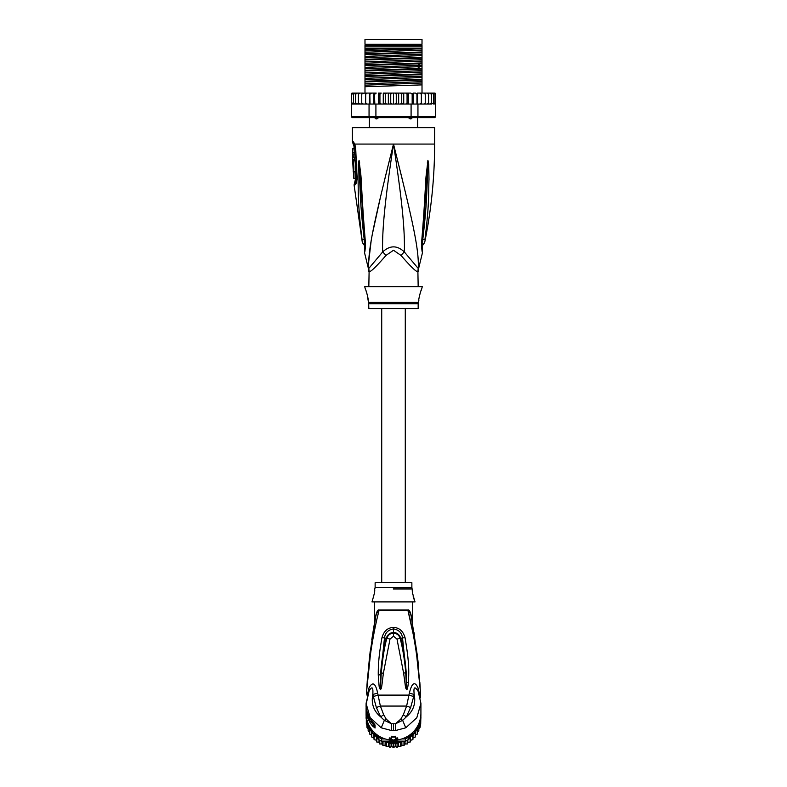 <?xml version="1.0" encoding="UTF-8"?>
<svg xmlns="http://www.w3.org/2000/svg" width="787" height="787" viewBox="0 0 787 787"><rect width="100%" height="100%" fill="white"/><g stroke="black" fill="none" stroke-linecap="round" stroke-linejoin="round"><path stroke-width="1.18" d="M364.991 39.35L422.009 39.35L422.009 44.288L364.991 44.288L364.991 39.35M378.931 117.361L377.081 118.857L375.822 118.857L374.278 117.361M412.722 117.361L411.178 118.857L409.919 118.857L408.069 117.361M377.081 118.857L375.822 118.857M411.178 118.857L409.919 118.857M418.172 286.625L417.897 271.604A10.969 10.841 -90 0 1 418.251 268.82C419.274 249.243 412.26 219.209 393.5 144.07C374.74 219.219 367.736 249.223 368.749 268.82A10.969 10.841 -90 0 1 369.103 271.604L368.828 286.625M417.897 271.604C416.559 272.263 410.932 266.872 401.016 255.441L393.5 250.246L386.014 255.401M368.995 270.03A10.969 10.841 90 0 1 369.103 271.604C370.48 272.233 376.107 266.842 385.984 255.441A10.969 2.469 -133.7 0 0 382.649 251.958L368.473 268.82L364.519 252.647L364.676 248.564M352.379 141.65L353.196 141.65A5.479 5.371 89.9 0 0 354.278 144.946L353.481 144.946L352.379 141.65L352.379 127.622L434.621 127.622L434.621 144.07C434.611 177.183 431.306 209.972 424.685 242.416L422.157 246.085M353.196 141.65L354.848 144.07L355.754 149.589L356.914 176.878C356.934 181.581 356.275 184.256 354.927 184.896L354.071 184.896L362.315 242.416L364.843 246.085M354.553 145.123L354.278 144.946A2.745 2.686 90 0 1 354.819 146.579L355.016 146.716M368.621 267.491L368.523 263.36M368.532 263.252L371.08 241.491M372.92 231.545L380.662 196.209M384.843 178.836L390.893 154.449M360.8 229.902L361.135 232.696M364.893 240.025L364.233 239.582C364.676 245.21 364.794 249.863 364.233 239.582A5.479 1.476 -8.9 0 1 361.981 238.963C362.453 243.449 362.453 243.449 361.981 238.963C357.298 200.892 358.538 189.146 358.016 179.298L358.262 164.601L359.059 160.4L360.869 175.048C361.715 184.611 361.695 196.642 365.138 239.248L365.296 240.92C365.473 246.754 365.217 250.66 364.519 252.647C365.148 251.309 365.404 247.393 365.296 240.92A5.479 1.22 173.7 0 1 364.666 240.438L364.548 250.109M364.233 239.582C359.728 201.138 360.357 189.401 359.59 179.505L359.059 160.686A5.479 3.807 139.5 0 1 359.128 160.45M358.262 164.601A5.479 0.944 3 0 0 359.049 164.817L359.039 160.646A5.479 4.525 109.1 0 1 359.059 160.4M359.777 163.007A5.479 0.689 172.4 0 0 359.285 163.194L364.666 240.438M365.138 239.248A5.479 1.2 173.9 0 1 364.479 238.766M397.445 159.81L402.6 180.617M418.477 263.379L418.389 267.236M422.452 250.109L422.56 250.679C422.491 250.994 421.783 243.685 422.334 240.438L422.334 240.438A5.479 1.22 6.3 0 1 421.704 240.92C421.498 246.508 421.753 250.394 422.471 252.588C421.891 251.643 421.635 247.757 421.704 240.92L421.862 239.248C425.118 199.386 425.196 186.47 426.023 176.701L427.941 160.4L428.738 164.601L428.984 179.456C428.482 189.628 429.594 202.161 425.019 238.963C424.547 243.429 424.547 243.429 425.019 238.963A5.479 1.476 -171.1 0 1 422.767 239.582C422.324 245.17 422.206 249.823 422.767 239.573C427.154 202.426 426.643 189.874 427.4 179.672L427.951 164.817A5.479 0.944 177 0 0 428.738 164.601M421.862 239.248A5.479 1.2 6.1 0 0 422.521 238.766L427.961 160.646A5.479 4.525 70.9 0 0 427.941 160.4M427.223 163.007A5.479 0.689 7.6 0 1 427.715 163.194L427.941 160.686A5.479 3.807 40.5 0 0 427.872 160.45M418.172 271.604L418.536 268.82L404.351 251.958C404.971 230.532 402.157 200.675 393.5 144.07C384.843 200.705 382.029 230.522 382.649 251.958C389.939 245.18 397.169 245.18 404.351 251.958A10.969 2.469 -46.3 0 0 401.016 255.441L400.986 255.401M368.828 303.752L418.172 303.752L418.172 308.563L368.828 308.563L368.66 302.424L418.34 302.424L418.861 300.339C418.104 300.772 421.114 289.006 421.596 289.37L422.285 286.625L364.715 286.625L365.404 289.37C366.122 289.557 368.926 301.293 368.139 300.339L367.126 294.063M421.596 289.37L421.035 290.698M420.642 291.711L420.238 292.882M419.835 294.19L419.491 295.538M366.732 292.784L366.103 291.052M356.413 179.574L355.33 179.83L354.071 184.896M353.117 152.403L354.799 152.403L354.75 148.733L352.537 148.733L352.615 159.427L352.606 157.784L353.245 157.784L353.156 154.055L352.517 154.055L353.068 148.733M354.16 154.055L354.229 152.403M353.245 157.784L354.917 157.784L354.829 154.055L353.156 154.055M352.655 159.427L354.298 159.427L354.248 157.784M355.33 179.83L354.947 171.763C356.039 172.107 355.468 159.889 354.425 160.243L354.268 159.427M355.222 178.344L353.786 178.344L353.373 171.763M353.038 165.181L353.019 164.581M354.425 160.243L352.645 160.243L353.294 171.763C354.337 172.087 353.776 159.938 352.773 160.243L353.658 160.243M354.947 171.763L353.156 171.763M356.078 181.236L354.907 181.502M364.991 49.315L364.991 46.207L422.009 46.207L422.009 51.991L364.991 53.821L364.991 49.315L422.009 48.125M364.991 48.125L421.183 48.125M434.621 93.082L435.624 93.742A1.092 1.092 90 0 0 434.621 93.082L431.62 93.082L433.48 94.174L433.48 93.112L433.48 104.012L433.48 102.949L431.62 104.051L431.365 102.949L429.604 104.051L428.6 104.051L428.6 102.949L426.967 104.051L425.246 104.051L425.246 102.949L424.4 103.943M434.906 103.845L435.536 104.051L435.536 116.663L434.621 117.755L435.723 116.663L435.624 94.174L434.906 93.289L434.906 103.845L434.906 102.949L433.48 104.012M352.379 93.082A1.092 1.092 90 0 0 351.376 93.742L355.38 93.082L352.379 93.082M367.401 104.051L365.63 104.051L369.054 104.051L369.054 116.663L351.464 116.663L351.376 94.174L353.393 93.132M435.723 116.663L434.463 117.755L352.379 117.755L351.277 116.663L351.376 104.051M351.464 116.663L352.537 117.755L351.277 116.663M435.536 116.663L417.946 116.663L417.12 117.755M411.089 104.051L411.089 116.663L375.911 116.663L375.911 104.051L405.758 104.051L407.066 102.949L407.676 104.051L417.946 104.051L417.946 116.663L411.089 116.663L410.844 117.755M376.156 117.755L375.911 116.663L369.054 116.663L369.88 117.755M369.054 104.051L375.911 104.051M351.464 104.051L365.296 104.051L351.887 103.746M367.155 104.051L365.66 102.949L365.296 104.051M352.094 93.289L352.094 94.174M398.655 93.082L398.655 104.051L397.199 104.051L396.264 102.949L396.264 94.174L395.182 93.082L410.775 93.082L412.172 94.174L413.234 93.082L413.234 104.051M410.775 93.082L408.61 93.082L408.61 104.051M412.172 104.051L412.172 94.174M415.497 93.082L413.234 93.082L415.497 93.082L416.953 94.174L417.533 93.082L417.533 104.051M416.953 104.051L416.953 94.174M417.946 104.051L419.845 104.051L421.34 102.949L421.37 93.082L421.419 104.051M417.533 93.082L419.845 93.082L421.34 94.174L421.37 93.082L419.845 93.082L421.37 93.082M419.599 104.051L421.399 104.051L421.34 102.949L421.37 104.051L425.246 104.051L425.246 93.082L426.967 93.082L428.6 94.174L428.6 93.082L428.6 104.051L426.967 104.051M423.74 93.082L425.246 94.174L425.246 93.082L421.419 93.082M425.246 102.949L425.246 94.174M427.016 104.051L428.6 102.949L428.6 94.174M426.967 93.082L429.604 93.082L431.365 94.174L431.365 93.082L431.365 104.051L429.604 104.051M431.365 102.949L431.365 94.174M429.604 93.082L431.62 93.082M433.48 102.949L433.48 94.174M433.48 93.112L434.906 94.174L434.906 93.289M434.906 102.949L434.906 94.174M396.264 102.949L395.182 104.051L393.5 104.051L393.5 93.082L389.801 93.082L390.736 94.174L391.818 93.082L384.489 93.082L386.476 93.082L385.266 94.174L384.489 93.082L383.279 93.082L383.279 104.051M379.934 94.174L381.242 93.082L379.324 93.082L379.934 94.174L379.934 102.949L379.226 104.051M374.828 94.174L376.225 93.082L374.405 93.082L374.828 104.051M370.047 94.174L371.503 93.082L369.821 93.082L370.047 104.051M365.66 102.949L365.66 94.174L367.155 93.082L365.63 93.082L365.66 94.174L365.63 93.082L362.384 93.289M361.754 94.174L363.26 93.082L361.754 93.082L361.754 104.051L361.754 93.082L360.033 93.082L358.4 94.174L358.4 93.082L360.033 93.082M355.38 104.051L353.52 102.949L353.52 104.012L353.52 93.112L353.52 94.174L355.635 93.082L355.635 94.174L357.396 93.082L355.635 93.082L358.4 93.082L358.4 104.051L358.4 102.949L360.033 104.051L358.4 102.949L358.4 94.174M396.264 94.174L397.199 93.082L402.511 93.082L401.734 94.174L400.524 93.082M405.758 93.082L407.066 94.174L407.676 93.082L403.721 93.082L403.721 104.051M366.909 93.102L366.28 93.289M365.66 94.174L365.63 93.082M355.685 93.928L355.635 104.051L355.635 93.082M428.502 93.082L427.016 93.082M389.801 93.082L388.345 93.082L388.345 104.051L383.436 104.051M393.5 104.051L391.818 104.051L390.736 102.949L389.801 104.051L388.345 104.051M390.736 102.949L390.736 94.174M395.182 93.082L393.5 93.082L395.182 93.082M398.655 104.051L400.524 104.051L401.734 102.949L401.734 94.174M403.564 104.051L402.511 104.051L401.734 102.949M404.174 104.051L407.774 104.051M407.066 102.949L407.066 94.174M382.826 104.051L379.324 104.051M402.511 104.051L400.524 104.051M397.199 104.051L395.182 104.051M391.818 104.051L389.801 104.051M421.34 102.949L421.37 104.051L419.845 104.051M421.704 104.051L431.62 104.051M381.242 93.082L378.39 93.082L378.39 104.051M381.242 104.051L379.934 102.949M376.225 93.082L367.155 93.082M373.766 104.051L373.766 93.082L371.503 93.082M388.345 93.082L386.476 93.082M434.119 104.051L435.113 103.746M366.25 103.825L366.909 104.032M362.354 103.825L363.26 104.051L361.754 102.949M386.476 104.051L385.266 102.949L385.266 94.174M385.266 102.949L384.489 104.051M369.467 93.082L369.467 104.051M365.581 93.082L365.581 104.051M357.396 104.051L355.635 102.949M353.52 104.012L352.094 102.949M353.52 102.949L353.52 94.174M422.009 52.69L422.009 54.214L364.991 56.418L364.991 54.519L422.009 52.69L422.009 51.991M422.009 54.214L422.009 57.481L364.991 59.31L364.991 56.418M422.009 58.169L422.009 59.694L364.991 61.898L364.991 59.999L422.009 58.169L422.009 57.481M422.009 59.694L422.009 62.96L364.991 64.79L364.991 61.898M422.009 63.658L422.009 68.439L364.991 70.269L364.991 65.488L420.11 63.747L422.009 63.658L422.009 62.96M364.991 76.447L422.009 74.617L422.009 79.408L364.991 81.238L364.991 70.968L422.009 69.138L422.009 68.439M422.009 69.138L422.009 73.929L364.991 75.759M422.009 74.617L422.009 73.929M422.009 80.107L422.009 84.888L364.991 86.718L364.991 81.937L422.009 80.107L422.009 79.408M422.009 93.082L422.009 84.888M364.991 54.519L364.991 53.821M364.991 59.999L364.991 59.31M364.991 70.968L364.991 70.269M364.991 81.937L364.991 81.238M364.991 65.488L364.991 64.79M364.991 93.082L364.991 86.718M422.009 48.735L364.991 50.929M422.009 65.183L364.991 67.377M422.009 50.102L364.991 52.296M422.009 55.582L364.991 57.785M422.009 61.061L364.991 63.265M422.009 66.551L364.991 68.744M422.009 72.03L364.991 74.234M422.009 77.51L364.991 79.713M422.009 82.999L364.991 85.193M422.009 70.663L364.991 72.866M422.009 76.142L364.991 78.346M422.009 81.632L364.991 83.825M364.991 45.518L422.009 45.518M405.285 582.705L405.285 308.563M381.715 308.563L381.715 582.705M420.907 713.927A27.417 26.994 180 0 1 420.917 714.635L420.681 724.168L419.983 727.631L418.832 729.057L418.832 725.083L419.983 724.001L420.711 716.534M401.823 738.934L405.453 738.934L405.453 741.128A27.417 26.994 180 0 0 408.896 739.17L409.447 738.216L410.184 738.432L410.686 736.111L412.89 736.111L413.077 733.74L415.251 733.454L415.251 731.074L417.238 730.513L417.238 728.172L418.832 727.345L418.832 730.975L417.238 732.166L417.238 734.153L415.251 735.078M371.749 735.078L369.762 734.153L369.762 728.172L369.762 730.513L371.749 731.074L371.749 733.454L373.923 733.74L374.11 736.111L376.314 736.111L374.041 732.225M369.762 732.166L368.168 730.975L368.168 729.057L367.017 727.631L366.083 714.635A27.417 26.994 180 0 1 366.093 713.927M366.319 724.158L366.319 719.161L367.017 721.866L367.017 727.631M393.47 743.961L395.202 742.416L397.081 743.784L398.576 741.984L400.593 743.095L401.862 741.128L384.341 741.128A26.315 25.922 -0 0 0 384.686 741.246L383.013 741.964L383.003 745.594L381.98 743.833L379.787 744.03L379.029 742.151L376.806 742.062L376.324 740.105L374.11 739.741L373.923 737.734L371.749 737.085L371.749 735.422M366.289 716.534L366.162 716.593A27.417 26.994 180 0 1 366.083 714.635M380.446 736.947A26.315 25.922 -0 0 0 381.803 737.665L381.547 738.934L385.177 738.934M376.668 734.517L378.104 736.976L378.931 736.032M378.104 739.17L378.104 736.976A27.417 26.994 -0 0 0 381.547 738.934L381.547 741.128A27.417 26.994 180 0 1 378.104 739.17L377.553 738.216L376.816 738.432L376.806 742.062M420.917 714.635A27.417 26.994 180 0 1 420.838 716.593L420.652 716.918M408.069 736.032L408.896 736.976L410.332 734.517M408.896 739.17L408.896 736.976A27.417 26.994 -0 0 1 405.453 738.934L405.197 737.665A26.315 25.922 -0 0 0 406.554 736.947M367.549 721.167L366.162 718.787L366.349 716.918M366.162 718.787A27.417 26.994 180 0 1 366.083 716.829M420.917 716.829A27.417 26.994 180 0 1 420.838 718.787M367.017 724.001L368.168 725.083L368.168 730.975M368.168 727.345L369.762 728.172M376.324 740.105L376.432 736.553A26.315 25.922 0 0 0 376.707 736.789L376.314 736.111M376.707 736.789L377.553 738.245M376.432 736.553L376.816 738.432M381.547 741.128L384.341 741.128M382.669 741.157L383.013 741.964M385.128 745.112L385.128 741.128L386.407 743.095L388.424 741.984L389.919 743.784L391.798 742.416L393.5 744.02L393.48 747.65L391.798 746.42L389.909 747.414L388.424 745.978L386.427 746.735L385.128 745.112L383.003 745.594M401.911 741.128L402.314 741.246A26.315 25.922 -0 0 0 402.659 741.128L401.862 741.128L401.872 745.112L403.967 745.604L403.987 741.964L404.331 741.128L405.453 741.128M402.659 741.128L404.331 741.157M402.314 741.246L403.987 741.964M410.184 738.432L410.184 742.052L411.158 740.065A26.04 25.646 180 0 1 410.568 740.577L410.293 736.789A26.315 25.922 -0 0 0 410.568 736.553M409.447 738.245L410.293 736.789M412.959 732.225L410.686 736.111M419.451 721.167L420.681 719.161L420.681 722.417M418.832 727.345L418.832 725.083M420.681 720.538L420.681 724.158M417.238 730.513L417.238 734.133M417.238 732.166L417.238 728.172M419.983 724.001L419.983 727.631M419.983 725.791L419.983 721.866M371.749 733.454L371.749 737.085M373.923 737.734L373.923 733.74M374.11 736.111L374.11 739.741M379.029 742.151L379.029 739.76M379.796 740.203L379.787 744.03M381.98 743.833L381.98 741.128M386.407 743.095L386.407 746.715M388.424 745.978L388.424 741.984M389.919 743.784L389.909 747.414M391.798 746.42L391.798 742.416M395.202 742.416L395.202 746.42L393.52 747.65M397.081 743.784L397.091 747.414L395.202 746.42M398.576 741.984L398.576 745.978L397.081 747.404M400.593 743.095L400.593 746.715L398.576 745.978M401.872 745.112L400.593 746.715M405.02 741.128L405.02 743.833L403.987 745.574M407.204 740.203L407.213 744.03L405.02 743.833M407.971 739.76L407.204 744.02M410.194 742.062L407.971 742.151M412.89 736.111L412.89 739.721L410.676 740.105M413.077 733.74L412.89 739.741M415.251 733.454L415.241 737.094L413.077 737.734M415.251 735.422L415.251 737.085M420.337 690.72L416.697 655.581C415.31 644.897 411.699 624.514 407.991 610.663A3.837 2.892 90 0 1 407.941 609.984L408.974 610.378M409.358 693.081C411.965 682.614 414.867 680.942 418.074 688.035L418.202 691.419C414.67 685.861 413.332 686.874 414.208 694.468L409.358 693.081L406.623 706.067L403.308 714.773L406.338 716.839L410.637 707.503L406.623 706.067L380.377 706.067L377.642 693.081L372.792 694.468L376.363 707.503L380.377 706.067L383.692 714.773L386.161 719.043L384.361 720.351L391.424 723.745L386.161 719.043M411.867 587.387L411.867 582.705L375.133 582.705L375.133 587.387L411.867 587.387L412.103 588.961L393.234 588.961M371.976 601.898C374.317 594.146 375.183 590.211 374.563 590.093C375.183 590.24 374.317 594.175 371.976 601.898L415.024 601.898C412.683 594.146 411.817 590.211 412.437 590.093L412.103 588.961M412.575 592.759L412.644 593.29M412.693 593.664L412.811 594.411M413.165 596.153L414.129 599.468M414.139 599.517L414.562 600.697M414.572 600.707L415.024 601.898M367.263 713.376A27.417 26.994 180 0 0 368.208 715.963L370.116 721.649A27.417 26.994 -0 0 1 368.719 719.111L368.208 717.98A27.417 26.994 -0 0 1 367.263 715.383L367.263 714.685A27.417 26.994 -0 0 1 366.939 713.543L366.939 712.943A27.417 26.994 180 0 0 367.263 714.084L367.608 713.376M366.221 709.5L366.221 708.9A27.417 26.994 180 0 1 366.083 706.254L366.791 711.645A27.417 26.994 180 0 1 366.083 705.546L366.083 706.146A27.417 26.994 -0 0 0 366.28 709.382L366.103 707.818A27.417 26.994 -0 0 0 366.221 709.5L366.28 709.5M366.083 705.546A27.417 26.994 180 0 1 366.093 705.024M411.867 620.058L411.631 617.342C412.929 625.596 412.929 625.596 411.631 617.342C410.47 611.883 409.24 609.433 407.941 609.984L379.059 609.984C377.76 609.433 376.53 611.883 375.369 617.342C374.071 625.596 374.071 625.596 375.369 617.342L375.458 618.375M412.604 623.55L412.752 624.819M374.346 601.898L374.307 624.14L371.749 639.949M366.939 712.943L367.46 712.943M370.116 721.649L372.074 721.364M368.208 716.829L369.093 716.829M375.468 618.297L369.654 655.532L366.919 686.008M366.929 685.89L367.067 683.677M367.204 681.611L370.185 651.233M374.474 623.56L374.386 624.071M374.602 622.871L374.75 622.064M383.387 673.21L390.018 639.074L393.5 636.181L396.982 639.074L403.603 673.052L405.728 672.836C405.089 663.667 403.062 649.305 400.18 638.483C399.088 635.129 396.864 633.358 393.5 633.151C390.106 633.358 387.873 635.129 386.82 638.483C384.518 646.373 382.669 657.883 381.262 673.003L380.396 689.501L381.262 673.003L383.387 673.21C381.528 688.074 381.744 688.291 380.347 689.737L379.108 686.264L378.252 674.892C378.222 663.539 379.108 653.643 382 637.519L386.26 638.336C383.859 647.14 381.193 662.536 380.613 674.823L384.499 637.854C385.197 632.748 388.198 629.777 393.5 628.931C398.802 629.777 401.803 632.748 402.501 637.854L406.417 675.394L406.604 689.501L405.728 672.836L406.702 685.782M390.018 639.074L386.26 638.336C387.489 634.647 389.899 632.699 393.5 632.502C397.11 632.679 399.521 634.617 400.74 638.336C403.18 648.075 405.187 657.43 406.417 675.394M380.387 689.481L380.298 686.038L380.387 689.481M380.298 686.048L380.613 674.823L378.252 674.892M366.663 690.711L367.391 678.984L373.146 631.144L375.507 618.07C375.989 614.381 377.15 611.912 379.009 610.663L407.991 610.663C409.85 611.912 411.011 614.381 411.493 618.07L417.326 655.355L420.337 690.622M379.059 609.984L379.059 609.984A3.837 2.892 -90 0 1 379.009 610.663C375.271 624.642 371.769 644.494 370.362 655.168L366.663 690.72M414.119 632.728L414.424 634.647M416.431 648.262L416.589 649.413M417.69 658.493L417.759 659.053M417.848 659.85L418.605 667.189M419.825 682.103L420.16 687.454M374.041 723.666L373.953 724.601A25.774 25.381 -0 0 1 371.73 721.649M378.626 612.148L377.593 616.359M376.206 622.35L375.005 628.026M368.365 671.409L367.765 677.4M367.224 683.431L367.106 684.916M382 637.519C383.928 630.997 387.755 627.642 393.5 627.465C399.235 627.642 403.062 630.997 405 637.519L396.982 639.074M379.108 686.264L380.298 686.038M367.185 695.629L366.634 693.672L366.958 693.111L367.578 694.38M366.958 693.111L367.48 694.685M376.363 707.503L380.662 716.839L384.361 720.351L381.233 727.808L370.175 717.734L366.083 703.352L369.162 690.652L366.083 704.503A27.417 26.994 -0 0 0 372.704 722.092L375.045 725.004L375.045 728.014L372.704 726.185A27.417 26.994 180 0 1 366.093 708.143L366.083 713.209A27.417 26.994 -0 0 0 393.5 740.213A27.417 26.994 -0 0 0 420.917 713.209L420.917 703.352L416.815 717.744L405.767 727.808L402.639 720.351L400.839 719.043L403.308 714.773M410.637 707.503L413.706 696.534L408.974 695.108L378.026 695.108L373.294 696.534M403.603 673.052L405.6 687.818L406.653 689.737C407.351 689.569 407.922 687.159 408.364 682.526C408.955 672.639 409.515 663.49 405 637.519M407.991 610.673L413.234 634.332M414.296 640.234L415.152 645.32M416.048 651.065L416.726 655.768M417.238 659.604L417.661 662.92M417.946 665.281L418.163 667.14M418.517 670.337L418.753 672.511M418.851 673.456L419.314 678.237M419.54 680.755L420.081 687.356M420.15 688.31L420.288 690.189M374.041 724.689L374.219 725.407L373.668 724.965A26.148 25.755 180 0 1 371.208 721.649M383.692 714.773L380.662 716.839C373.687 711.123 371.07 703.676 372.792 694.468C373.353 686.874 372.015 685.861 368.798 691.419L368.926 688.035L367.509 694.567M368.926 688.035C372.595 681.257 375.497 682.939 377.642 693.081M400.839 719.043L395.576 723.745L391.424 723.745L391.473 730.533L381.233 727.808M391.473 730.533L395.527 730.533L395.576 723.745L402.639 720.351L406.338 716.839C413.313 711.123 415.93 703.676 414.208 694.468L413.706 696.534M418.202 691.419L420.917 703.352L418.202 691.419M419.953 696.111L418.074 688.035M393.5 740.065L397.72 738.708A28.234 27.811 180 0 1 395.418 738.954L395.418 737.055A28.234 27.811 180 0 1 391.582 737.055L391.582 738.954A28.234 27.811 180 0 1 389.28 738.708L393.5 740.065M391.582 738.147A27.417 26.994 -0 0 1 389.28 737.891L389.28 738.708M395.418 737.055L395.418 736.238A27.417 26.994 -0 0 1 391.582 736.238L391.582 737.055M395.527 730.533L405.767 727.808M395.418 738.147A27.417 26.994 -0 0 0 397.72 737.891L397.72 738.708M356.157 179.83A2.745 2.686 -90 0 1 355.744 181.502A5.479 5.361 -90 0 0 354.927 184.896M368.828 271.604L368.464 268.82M354.622 145.211L354.76 145.684A5.479 3.443 162.9 0 1 354.848 144.07L434.621 144.07M354.819 146.579L354.032 146.579L354.042 148.733M355.754 149.589L356.118 181.167M422.107 240.025L422.767 239.573M420.11 63.747L417.72 65.459L417.72 66.826L420.11 68.538M413.49 737.645A26.04 25.646 180 0 1 413.047 738.157L413.5 737.645M407.784 742.662L408.512 742.171A26.04 25.646 180 0 1 407.784 742.653M405.58 743.922A26.04 25.646 180 0 1 404.744 744.335L405.6 743.931M402.452 745.289A26.04 25.646 180 0 1 401.518 745.614L402.462 745.299M399.157 746.243A26.04 25.646 180 0 1 398.153 746.44M394.7 746.833L395.763 746.765A26.04 25.646 180 0 1 394.71 746.824M392.29 746.824A26.04 25.646 180 0 1 391.247 746.755L392.3 746.833M388.847 746.44A26.04 25.646 180 0 1 387.843 746.243M385.482 745.614A26.04 25.646 180 0 1 384.548 745.289L385.492 745.623M382.256 744.335A26.04 25.646 180 0 1 381.42 743.922L382.256 744.345M379.216 742.653A26.04 25.646 180 0 1 378.498 742.171L379.216 742.662M376.432 740.577A26.04 25.646 180 0 1 375.852 740.065L376.432 740.587M373.5 737.645L373.963 738.167A26.04 25.646 180 0 1 373.51 737.645M392.152 742.712A26.315 25.922 -0 0 0 394.848 742.712M371.749 731.418A26.315 25.922 -0 0 0 373.471 733.641M367.923 722.919A26.315 25.922 -0 0 0 371.434 730.956M373.963 734.192A26.315 25.922 -0 0 0 375.871 736.071M385.394 741.482A26.315 25.922 0 0 0 388.001 742.171M388.729 742.318A26.315 25.922 -0 0 0 391.405 742.662M395.595 742.662A26.315 25.922 -0 0 0 398.271 742.318M398.999 742.171A26.315 25.922 -0 0 0 401.606 741.482M411.129 736.071A26.315 25.922 0 0 0 413.037 734.192M415.566 730.956A26.315 25.922 -0 0 0 419.077 722.919M413.529 733.641A26.315 25.922 0 0 0 415.251 731.418M371.897 721.148L370.116 721.148M393.5 627.465L393.5 636.181M408.364 682.526L406.672 682.339M372.704 726.185L373.953 724.601M420.366 697.872L420.366 695.108L419.746 695.383M375.045 728.014A2.745 2.695 180 0 1 374.15 726.017L374.15 723.794M375.045 725.004A2.745 2.695 180 0 1 374.317 723.951M374.337 723.971L372.704 722.092M393.5 730.602L393.5 723.794M367.322 44.288L367.322 45.38M419.678 44.288L419.678 45.38M369.378 127.622L369.378 117.755M417.622 127.622L417.622 117.755M353.481 144.946L354.032 146.579M354.524 145.054L355.301 149.589M418.536 268.82L422.481 252.647L422.324 248.564M422.334 240.438L422.521 238.766M418.172 303.752L418.34 302.424M368.66 302.424L368.139 300.339M387.834 746.253L388.857 746.45M398.143 746.45L399.166 746.253M375.133 587.387L374.563 590.093M412.634 624.17L412.496 623.412M412.368 622.714L412.181 621.73M411.67 619.015L411.571 618.523M412.693 624.14L412.693 601.937M366.634 693.672L366.653 691.065M420.347 691.065L420.366 695.108M372.713 722.132C368.375 717.036 366.162 711.163 366.083 704.503"/></g></svg>

